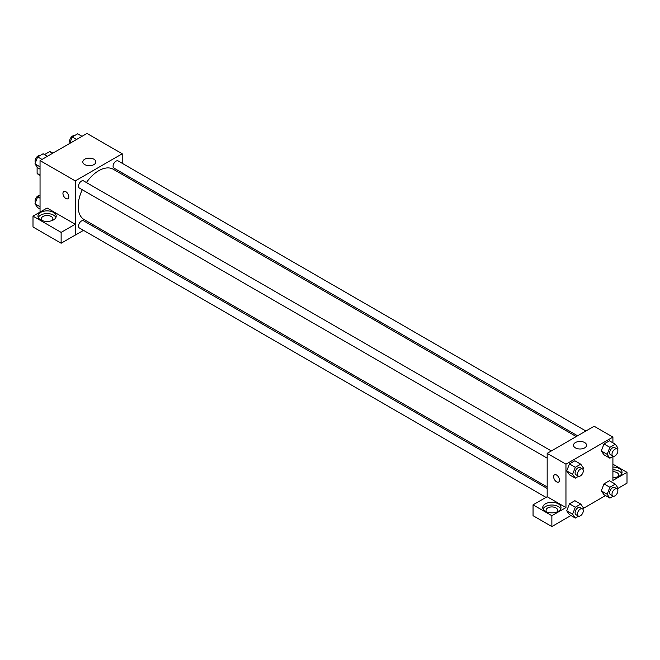 <?xml version="1.0" encoding="UTF-8"?>
<svg xmlns="http://www.w3.org/2000/svg" width="660" height="660" viewBox="0 0 660 660"><rect width="100%" height="100%" fill="white"/><g stroke="black" fill="none" stroke-linecap="round" stroke-linejoin="round"><path stroke-width="0.99" d="M44.517 154.588L49.681 151.61A12.853 7.425 120 0 1 51.166 152.138L52.899 153.136M40.045 175.081L37.108 173.382A12.853 7.425 120 0 0 38.313 174.405L40.045 175.403M37.108 173.382L37.108 166.955M52.618 153.301L49.681 151.61M40.045 212.075L40.045 160.561L86.996 133.452L122.215 153.78L122.215 163.309M122.215 172.887L122.215 174.421M84.727 159.25A6.526 3.77 180 0 1 91.847 158.433A6.526 3.77 180 0 1 95.873 161.914A6.526 3.77 180 0 1 89.347 165.685A6.526 3.77 180 0 1 82.822 161.914A6.526 3.77 180 0 1 84.727 159.25M83.506 230.357L75.265 235.117L75.265 180.898L40.045 160.561M75.265 180.898L122.215 153.78M63.797 191.532A4.15 2.392 -120 0 0 63.162 194.857A4.15 2.392 -120 0 0 65.868 198.511A4.15 2.392 60 0 1 63.162 194.857A4.15 2.392 60 0 1 63.797 191.532A4.15 2.392 60 0 1 67.947 193.924A4.15 2.392 60 0 1 67.947 198.718A4.15 2.392 60 0 1 65.868 198.511A4.15 2.392 -120 0 0 67.947 198.718M75.224 224.251L47.091 208.007L33 216.142L61.132 232.386L75.224 224.251L75.265 235.117M40.631 212.413A9.133 5.272 180 0 1 50.581 211.266A9.133 5.272 180 0 1 56.215 216.142A9.133 5.272 180 0 1 47.091 221.413A9.133 5.272 180 0 1 37.958 216.142A9.133 5.272 180 0 1 40.631 212.413M55.91 217.495A9.133 5.272 0 0 0 49.459 213.757A9.133 5.272 0 0 0 40.631 215.119A9.133 5.272 0 0 0 38.264 217.495M42.075 220.547A5.808 3.358 180 0 1 41.275 218.848A5.808 3.358 180 0 1 44.864 215.746A5.808 3.358 180 0 1 51.2 216.48A5.808 3.358 180 0 1 52.899 218.848A5.808 3.358 180 0 1 52.099 220.547M61.132 232.386L61.132 243.226L75.224 235.092M33 216.142L33 226.982L61.132 243.226M93.134 224.796L91.806 225.563M551.323 450.953L83.531 180.881A4.15 2.392 120 0 0 79.381 183.274A4.15 2.392 120 0 0 79.381 188.067L547.173 458.147M547.173 488.466L83.531 220.786A4.15 2.392 120 0 0 80.338 221.9A4.15 2.392 120 0 0 78.523 226.075A4.15 2.392 120 0 0 79.381 227.972L545.993 497.368M585.882 431.005L118.09 160.924A4.15 2.392 120 0 0 114.898 162.038A4.15 2.392 120 0 0 113.083 166.213A4.15 2.392 120 0 0 113.941 168.11L577.582 435.79M576.262 436.557L113.281 169.257A29.089 16.797 120 0 0 86.419 182.548M82.269 189.733A29.089 16.797 120 0 0 78.169 206.324A29.089 16.797 120 0 0 84.2 219.64L547.173 486.94M547.173 496.724L533.049 504.842L551.867 515.707L565.958 507.573L547.173 496.724L547.173 453.354L594.132 426.244L612.909 437.085L612.909 442.843M533.049 504.842L533.049 515.683L551.867 526.548L570.949 515.534M583.259 508.431L605.509 495.586M617.818 488.474L627 483.169L627 472.329L612.909 480.463L612.909 456.439M612.909 471.685A5.808 3.358 180 0 1 617.026 472.667A5.808 3.358 180 0 1 618.725 475.043A5.808 3.358 180 0 1 617.925 476.734M621.736 473.682A9.133 5.272 0 0 0 612.909 469.771M612.909 467.057A9.133 5.272 180 0 1 622.042 472.329A9.133 5.272 180 0 1 612.909 477.601M546.851 511.978A5.808 3.358 180 0 1 546.059 510.279A5.808 3.358 180 0 1 551.867 506.93A5.808 3.358 180 0 1 557.683 510.279A5.808 3.358 180 0 1 556.883 511.978M560.695 508.926A9.133 5.272 0 0 0 554.243 505.189A9.133 5.272 0 0 0 545.416 506.558A9.133 5.272 0 0 0 543.048 508.926M545.416 503.844A9.133 5.272 180 0 1 555.365 502.697A9.133 5.272 180 0 1 561 507.573A9.133 5.272 180 0 1 551.867 512.845A9.133 5.272 180 0 1 542.743 507.573A9.133 5.272 180 0 1 545.416 503.844M551.867 515.707L551.867 526.548M612.909 464.194L627 472.329M609.873 487.261L604.007 483.871L609.428 480.736L604.007 483.871L601.293 490.858L604.007 494.711L601.293 490.858L607.159 494.249L609.873 487.261L615.293 484.127L618.007 487.987L617.488 489.324M613.173 456.291L609.873 458.197L604.007 454.806L601.285 450.962L604.007 443.965L609.428 440.831L604.007 443.965L609.873 447.348L615.293 444.221L618.007 448.082L617.488 449.419M578.614 476.248L575.314 478.145L569.44 474.763L566.726 470.91L569.44 463.914L574.868 460.787L569.44 463.914L575.314 467.305L580.734 464.178L583.448 468.031L582.928 469.376M575.314 507.21L569.44 503.819L574.868 500.692L569.44 503.819L566.734 510.807L569.44 514.668L566.734 510.807L572.599 514.198L575.314 507.21L580.734 504.083L583.448 507.936L582.928 509.281M565.958 507.573L565.958 464.194L612.909 437.085M584.661 442.555A6.526 3.77 180 0 1 586.575 445.219A6.526 3.77 180 0 1 580.041 448.99A6.526 3.77 180 0 1 573.515 445.219A6.526 3.77 180 0 1 577.541 441.738A6.526 3.77 180 0 1 584.661 442.555M565.958 464.194L547.173 453.354M556.562 481.816A4.15 2.392 60 0 1 553.856 478.162A4.15 2.392 60 0 1 554.491 474.829A4.15 2.392 60 0 1 558.64 477.23A4.15 2.392 60 0 1 558.64 482.023A4.15 2.392 60 0 1 556.562 481.816M554.491 474.829A4.15 2.392 -120 0 0 553.856 478.154A4.15 2.392 -120 0 0 556.57 481.816A4.15 2.392 -120 0 0 558.64 482.023M575.314 478.145L572.599 474.292L575.314 467.305M582.45 468.922L580.099 467.569A4.15 2.392 120 0 0 576.898 468.683A4.15 2.392 120 0 0 575.091 472.857A4.15 2.392 120 0 0 575.949 474.755L578.3 476.116A4.15 2.392 120 0 0 582.45 473.715A4.15 2.392 120 0 0 582.45 468.922A4.15 2.392 120 0 0 579.249 470.035A4.15 2.392 120 0 0 577.434 474.21A4.15 2.392 120 0 0 578.3 476.116M569.44 474.763L566.734 470.902L572.599 474.292M580.734 464.178L574.868 460.787M609.873 458.197L607.159 454.336L609.873 447.348M617.009 448.973L614.658 447.612A4.15 2.392 120 0 0 611.465 448.726A4.15 2.392 120 0 0 609.65 452.9A4.15 2.392 120 0 0 610.508 454.806L612.86 456.159A4.15 2.392 120 0 0 617.009 453.766A4.15 2.392 120 0 0 617.009 448.973A4.15 2.392 120 0 0 613.808 450.079A4.15 2.392 120 0 0 612.001 454.261A4.15 2.392 120 0 0 612.86 456.159M604.007 454.806L601.293 450.953L607.159 454.336M615.293 444.221L609.428 440.831M578.614 516.153L575.314 518.059L572.599 514.198M582.45 508.827L580.099 507.474A4.15 2.392 120 0 0 576.898 508.588A4.15 2.392 120 0 0 575.091 512.762A4.15 2.392 120 0 0 575.949 514.66L578.3 516.021A4.15 2.392 120 0 0 582.45 513.62A4.15 2.392 120 0 0 582.45 508.827A4.15 2.392 120 0 0 579.249 509.941A4.15 2.392 120 0 0 577.434 514.115A4.15 2.392 120 0 0 578.3 516.021M575.314 518.059L569.44 514.668M580.734 504.083L574.868 500.692M613.173 496.196L609.873 498.102L607.159 494.249M617.009 488.879L614.658 487.517A4.15 2.392 120 0 0 611.465 488.631A4.15 2.392 120 0 0 609.65 492.814A4.15 2.392 120 0 0 610.508 494.711L612.86 496.064A4.15 2.392 120 0 0 617.009 493.672A4.15 2.392 120 0 0 617.009 488.879A4.15 2.392 120 0 0 613.808 489.992A4.15 2.392 120 0 0 612.001 494.167A4.15 2.392 120 0 0 612.86 496.064M609.873 498.102L604.007 494.711M615.293 484.127L609.428 480.736M40.045 169.117L37.661 167.739L34.947 163.878L37.661 156.898L43.081 153.763L47.454 156.288M40.045 166.823L34.947 163.878M42.025 159.415L37.661 156.898M39.781 155.669A4.15 2.392 120 0 0 36.712 157.121A4.15 2.392 120 0 0 35.087 161.089A4.15 2.392 120 0 0 35.467 162.542M69.696 143.443L72.221 136.942L77.641 133.815L82.013 136.331M76.585 139.466L72.221 136.942M74.349 135.713A4.15 2.392 120 0 0 71.272 137.173A4.15 2.392 120 0 0 69.647 141.141A4.15 2.392 120 0 0 70.034 142.585M40.045 209.022L37.661 207.644L34.947 203.791L37.661 196.804L40.045 195.426M40.045 206.728L34.947 203.791M40.045 198.173L37.661 196.804M39.781 195.575A4.15 2.392 120 0 0 36.712 197.026A4.15 2.392 120 0 0 35.087 200.995A4.15 2.392 120 0 0 35.467 202.447"/></g></svg>
